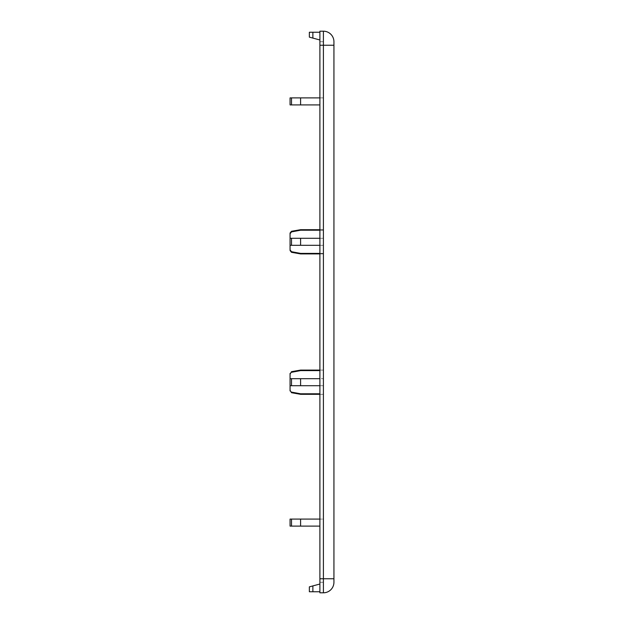 <?xml version="1.0" encoding="UTF-8"?>
<svg xmlns="http://www.w3.org/2000/svg" width="624" height="624" viewBox="0 0 624 624"><rect width="100%" height="100%" fill="white"/><g stroke="black" fill="none" stroke-linecap="round" stroke-linejoin="round"><path stroke-width="0.47" stroke-dasharray="3.12 2.34" d="M333.934 41.73L333.934 582.27A10.53 10.53 0 0 1 323.404 592.8L323.404 31.2A10.53 10.53 0 0 1 333.934 41.73M319.894 592.8L319.894 31.2L323.404 31.2M319.894 230.209L323.404 230.209L323.404 229.694L323.404 238.29L323.404 230.209L300.596 230.209L291.509 231.894L290.066 233.75L290.066 249.85M300.596 238.29L323.404 238.29L323.404 245.31L323.404 238.29L290.066 238.29L300.596 238.29L300.596 245.31L290.066 245.31L323.404 245.31L323.404 253.391L323.404 245.31L290.066 245.31M319.894 253.391L323.404 253.391L323.404 253.913L323.404 253.391L300.596 253.391L290.901 251.456M290.199 250.591L290.066 249.873M300.596 245.31L319.894 245.31M319.894 238.29L290.066 238.29M291.509 392.707L290.066 390.25L290.066 385.71L291.509 385.71L291.509 378.69L290.066 378.69L290.066 374.15L291.509 371.693M290.066 385.71L290.066 378.69L323.404 378.69L323.404 394.313L323.404 370.094L323.404 378.69L300.596 378.69L300.596 385.71L290.066 385.71L323.404 385.71L300.596 385.71M319.894 370.609L300.596 370.609L300.596 370.094M300.589 370.609L291.509 372.294M291.509 378.69L300.589 378.69M300.589 385.71L291.509 385.71M300.596 253.391L300.596 253.913M300.596 229.694L300.596 230.209M309.364 586.849L309.364 591.747L319.894 591.747L319.894 584.025L309.371 586.849M319.894 584.025L319.894 591.747M309.371 37.151L319.894 39.975L319.894 32.253L319.894 39.975M309.364 37.151L309.364 32.253L319.894 32.253M323.404 582.27L323.404 41.73L323.404 582.27L319.894 582.27L319.894 41.73L319.894 582.27L323.404 582.27M319.894 97.89L323.404 97.89L323.404 104.91L323.404 97.89L290.066 97.89L290.066 104.91L319.894 104.91M319.894 526.11L290.066 526.11L290.066 519.09L323.404 519.09L323.404 526.11L323.404 519.09L319.894 519.09M323.404 41.73L319.894 41.73L323.404 41.73M300.596 394.313L300.596 393.791L319.894 393.791M323.404 385.71L319.894 385.71L323.404 385.71M290.066 378.69L319.894 378.69M300.596 97.89L300.596 104.91M291.509 392.106L300.589 393.791M300.596 519.09L300.596 526.11M333.934 45.24L319.894 45.24M333.934 578.76L319.894 578.76M291.509 251.706L291.509 252.307M291.509 231.293L291.509 231.894M291.509 238.29L291.509 245.31M312.874 591.747L312.874 585.905M312.874 32.253L312.874 38.095M291.509 97.89L291.509 104.91M291.509 519.09L291.509 526.11M319.894 253.913L323.404 253.913M323.404 394.313L319.894 394.313M323.404 370.094L319.894 370.094M319.894 229.694L323.404 229.694"/><path stroke-width="0.94" d="M333.934 582.27A10.53 10.53 0 0 1 323.404 592.8A10.53 10.53 0 0 0 333.934 582.27L333.934 41.73A10.53 10.53 0 0 0 323.404 31.2L319.894 31.2L319.894 592.8L323.404 592.8L319.894 592.8M290.066 249.873L291.509 251.706L300.596 253.391L319.894 253.391M290.066 249.85L290.066 233.017L290.066 233.75L291.509 231.894L300.596 230.209L300.596 229.694L319.894 229.694M319.894 245.31L290.066 245.31M319.894 230.209L300.596 230.209M319.894 238.29L290.066 238.29M290.066 373.417L290.066 374.15L291.509 371.693L290.066 374.15L290.066 390.25L291.509 392.707L290.066 390.25L290.066 390.983M291.509 372.294L300.589 370.609M319.894 370.094L300.596 370.094L300.596 370.609L319.894 370.609M290.066 378.69L291.509 378.69L291.509 385.71L290.066 385.71M300.596 245.31L300.596 238.29M291.509 251.706L291.509 252.307L300.596 253.913L300.596 253.391M309.371 586.849L319.894 584.025M319.894 591.747L309.364 591.747L309.364 586.849M319.894 32.253L312.874 32.253L312.874 38.095L309.371 37.151M312.874 38.095L319.894 39.975M312.874 32.253L309.364 32.253L309.364 37.151M319.894 526.11L300.596 526.11L300.596 519.09M319.894 519.09L290.066 519.09L290.066 526.11L300.596 526.11M319.894 393.791L300.596 393.791L300.596 394.313L319.894 394.313M319.894 378.69L300.596 378.69L300.596 385.71L319.894 385.71L300.596 385.71M291.509 385.71L300.589 385.71M300.589 378.69L291.509 378.69M300.589 393.791L291.509 392.106M319.894 104.91L300.596 104.91L300.596 97.89M319.894 97.89L290.066 97.89L290.066 104.91L300.596 104.91M333.934 578.76L323.404 578.76L323.404 592.8M333.934 45.24L323.404 45.24L323.404 578.76L319.894 578.76M323.404 31.2L323.404 45.24L319.894 45.24M291.509 245.31L291.509 238.29M291.509 231.894L291.509 231.293L290.066 233.017M312.874 591.747L312.874 585.905M291.509 104.91L291.509 97.89M291.509 526.11L291.509 519.09M291.509 252.307L290.066 250.583M291.509 371.693L300.589 370.087M300.596 253.913L319.894 253.913M291.509 231.293L300.596 229.694M291.509 392.707L300.589 394.313"/></g></svg>
